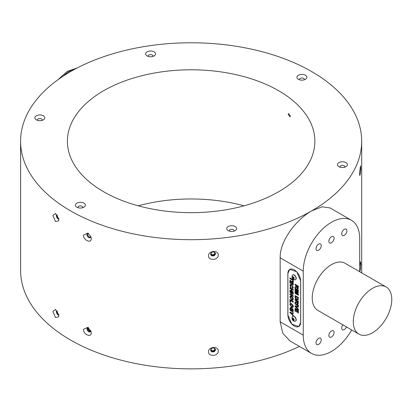 <?xml version="1.0" encoding="UTF-8"?>
<svg xmlns="http://www.w3.org/2000/svg" width="412" height="412" viewBox="0 0 412 412"><rect width="100%" height="100%" fill="white"/><g stroke="black" fill="none" stroke-linecap="round" stroke-linejoin="round"><path stroke-width="0.62" d="M294.817 321.314A2.755 1.591 -120 0 0 294.822 321.314A2.755 1.591 -120 0 0 295.456 321.19A2.755 1.591 -120 0 0 295.878 318.986A2.755 1.591 -120 0 0 293.334 316.292A2.755 1.591 -120 0 0 292.695 316.416A2.755 1.591 -120 0 0 292.273 316.905A3.136 3.136 0 0 0 294.817 321.314M292.767 318.085A1.38 0.798 -120 0 0 292.242 319.254A1.38 0.798 -120 0 0 293.514 320.598A1.38 0.798 -120 0 0 294.044 319.434A1.38 0.798 -120 0 0 292.767 318.085M295.548 321.128A2.755 1.591 -120 0 0 295.651 321.077A2.755 1.591 -120 0 0 296.074 318.873A2.755 1.591 -120 0 0 292.891 316.303A2.755 1.591 -120 0 0 292.798 316.364M295.548 279.65A2.755 1.591 -120 0 0 295.651 279.599A2.755 1.591 -120 0 0 296.074 277.394A2.755 1.591 -120 0 0 292.891 274.825A2.755 1.591 -120 0 0 292.798 274.886M298.314 299.586L296.676 299.709L295.965 299.184L295.11 297.737L295.038 295.558L298.376 297.485L298.025 299.977M295.038 289.533L298.376 291.459L298.376 292.711L296.099 292.046L298.376 294.008L298.376 295.26L295.038 293.334L295.038 292.592L297.665 294.086L295.038 291.845L295.038 291.021L297.665 291.814L295.038 290.275L295.038 289.533M295.038 288.05L298.376 289.976L298.376 290.718L295.038 288.791L295.038 288.05M289.909 280.273L293.246 282.199L293.246 285.063L292.69 284.743L292.69 282.622L291.964 282.199L291.964 284.177L291.408 283.853L291.408 281.88L290.465 281.334L290.465 283.507L289.909 283.188L289.909 280.273M292.922 288.338L292.304 288.374L292.175 287.555L292.731 287.04L291.619 285.408L290.697 285.186L290.465 285.727L291.15 287.015L290.934 287.633L289.909 285.439L290.331 284.445L291.567 284.641L293.287 287.416L292.917 288.343M292.175 287.555L292.638 287.437M289.909 287.679L293.246 289.605L293.246 290.347L291.917 289.584L291.917 291.16L293.246 291.928L293.246 292.669L289.909 290.743L289.909 290.002L291.361 290.841L291.361 289.26L289.909 288.421L289.909 287.679M289.909 291.531L293.246 293.457L293.246 294.23L291.052 294.513L293.246 295.78L293.246 296.522L289.909 294.595L289.909 293.797L292.067 293.519L289.909 292.273L289.909 291.531M291.557 296.187L293.159 298.118L293.287 299.009L292.86 300.065L291.572 299.848L289.868 297.042L290.295 295.981L291.557 296.187M292.175 310.864L292.731 310.298L291.614 308.516L290.687 308.331L290.424 308.964L290.712 310.071L291.15 310.318L291.15 309.381L291.706 309.706L291.706 311.384L290.367 310.607L289.868 308.696L290.311 307.568L291.588 307.759L293.123 309.623L293.287 310.627L292.922 311.663L292.304 311.678L292.175 310.864L292.628 310.736M298.226 288.74L297.706 288.606L296.789 287.107L295.038 287.658L295.038 286.788L295.795 286.68L296.449 285.969L295.038 284.991L295.038 284.249L298.376 286.175L298.113 288.838L297.454 288.75L296.537 287.257L296.326 287.442M295.795 286.68L296.372 286.443M291.557 303.593L293.159 305.529L293.287 306.415L292.86 307.47L291.572 307.259L289.868 304.453L290.295 303.387L291.557 303.593M289.909 299.534L293.246 301.455L293.246 302.197L290.465 300.595L290.465 302.568L289.909 302.248L289.909 299.534M298.226 303.896L297.706 303.762L296.789 302.269L295.038 302.815L295.038 301.95L295.795 301.841L296.449 301.131L295.038 300.147L295.038 299.411L298.376 301.332L298.113 303.999L297.454 303.912L296.537 302.413L296.326 302.599M295.795 301.841L296.372 301.605M293.246 279.218L293.246 281.705L292.69 281.386L292.69 280.248L289.909 278.646L289.909 277.904L292.69 279.511L292.69 278.677M295.038 308.294L298.376 310.221L298.376 313.084L297.819 312.765L297.819 310.643L297.093 310.221L297.093 312.198L296.537 311.879L296.537 309.901L295.595 309.361L295.595 311.529L295.038 311.209L295.038 308.294M295.038 305.771L298.376 306.271L298.376 307.053L295.898 306.641L298.376 309.093L298.376 309.876L295.038 306.533L295.038 305.771M295.038 303.211L298.376 305.137L298.376 305.879L295.038 303.953L295.038 303.211M289.909 312.075L291.315 312.883L293.246 312.595L293.246 313.46L291.871 313.573L293.246 315.283L293.246 316.148L291.31 313.625L289.909 312.816L289.909 312.075M287.906 315.015A8.997 5.196 -120 0 0 294.271 326.036A8.997 5.196 -120 0 0 298.772 326.484A8.997 5.196 -120 0 0 300.636 322.364L300.636 280.886A8.997 5.196 -120 0 0 296.707 271.832A8.997 5.196 -120 0 0 289.77 269.417A8.997 5.196 -120 0 0 287.906 273.537L287.906 315.015M293.334 274.814A2.755 1.591 -120 0 0 292.695 274.938A2.755 1.591 -120 0 0 292.273 275.427A3.136 3.136 0 0 0 294.817 279.836A2.755 1.591 -120 0 0 294.822 279.836A2.755 1.591 -120 0 0 295.456 279.712A2.755 1.591 -120 0 0 295.878 277.508A2.755 1.591 -120 0 0 293.334 274.814M292.767 276.607A1.38 0.798 -120 0 0 292.242 277.776A1.38 0.798 -120 0 0 293.514 279.12A1.38 0.798 -120 0 0 294.044 277.956A1.38 0.798 -120 0 0 292.767 276.607M290.347 269.088A8.997 5.196 -120 0 0 290.285 269.124L289.77 269.417M298.772 326.484L299.282 326.186A8.997 5.196 -120 0 0 299.349 326.149M299.055 326.386L298.705 326.52M289.708 269.458L289.997 269.221M300.683 280.917L300.683 322.395L298.808 326.546L291.814 324.115L287.854 314.989L287.854 273.511L289.734 269.355L296.728 271.786L300.683 280.917M311.518 353.403L290.11 341.048L282.812 333.339L280.16 321.803L280.16 257.809C279.727 240.469 296.722 219.251 311.729 210.856A170.542 98.463 0 0 0 361.685 141.234A170.542 98.463 0 0 0 256.403 50.269A170.542 98.463 0 0 0 70.55 71.611A170.542 98.463 0 0 0 20.6 141.234A170.542 98.463 0 0 0 70.55 210.856A170.542 98.463 0 0 0 311.729 210.856L322.06 206.819L330.027 207.921L351.431 220.276A39.913 23.046 120 0 0 320.675 230.972A39.913 23.046 120 0 0 303.253 271.137L303.253 335.131A39.913 23.046 120 0 0 311.518 353.403A39.913 23.046 120 0 0 351.678 329.93M20.6 141.234L20.6 270.406A170.542 98.463 0 0 0 70.55 340.029A170.542 98.463 0 0 0 299.473 346.451M218.252 255.033C218.602 249.821 208.199 250.614 208.529 255.775C208.194 261.069 218.602 260.281 218.252 255.033M91.258 238.522L91.078 237.24L87.936 233.089L83.476 235.072C83.157 240.222 91.485 243.904 91.258 238.522M218.252 351.024C218.602 345.812 208.199 346.605 208.529 351.766C208.194 357.065 218.602 356.277 218.252 351.024M91.258 332.731L91.078 331.454L87.936 327.303L83.476 329.286C83.157 334.436 91.485 338.118 91.258 332.731M210.692 254.147A2.395 1.936 167.2 0 0 210.728 254.498A2.395 1.936 167.2 0 0 213.282 255.898A2.395 1.936 167.2 0 0 215.44 253.787A2.395 1.936 167.2 0 0 215.399 253.437A2.395 1.936 167.2 0 0 212.85 252.036A2.395 1.936 167.2 0 0 210.692 254.147M210.692 254.194A2.395 1.936 167.2 0 0 213.334 255.265A2.395 1.936 167.2 0 0 215.301 253.184A2.395 1.936 167.2 0 0 215.301 253.143M214.389 252.242A1.813 1.468 -12.8 0 1 214.652 252.762A1.813 1.468 -12.8 0 1 214.683 253.03A1.813 1.468 -12.8 0 1 213.045 254.631A1.813 1.468 -12.8 0 1 211.114 253.571A1.813 1.468 -12.8 0 1 211.083 253.303A1.813 1.468 -12.8 0 1 211.124 252.989M88.668 233.604A2.395 1.55 -127 0 0 87.452 233.733A2.395 1.55 -127 0 0 86.994 234.804A2.395 1.55 -127 0 0 88.23 237.188A2.395 1.55 -127 0 0 90.331 237.559A2.395 1.55 -127 0 0 90.795 236.488A2.395 1.55 -127 0 0 90.789 236.421M87.823 233.558A2.395 1.55 -127 0 0 87.632 234.325A2.395 1.55 -127 0 0 88.642 236.503A2.395 1.55 -127 0 0 90.604 237.255M210.692 350.138A2.395 1.936 167.2 0 0 210.728 350.494A2.395 1.936 167.2 0 0 213.282 351.889A2.395 1.936 167.2 0 0 215.44 349.778A2.395 1.936 167.2 0 0 215.399 349.428A2.395 1.936 167.2 0 0 212.85 348.027A2.395 1.936 167.2 0 0 210.692 350.138M210.692 350.185A2.395 1.936 167.2 0 0 213.334 351.256A2.395 1.936 167.2 0 0 215.301 349.18A2.395 1.936 167.2 0 0 215.301 349.134M214.389 348.233A1.813 1.468 -12.8 0 1 214.652 348.753A1.813 1.468 -12.8 0 1 214.683 349.021A1.813 1.468 -12.8 0 1 213.045 350.622A1.813 1.468 -12.8 0 1 211.114 349.561A1.813 1.468 -12.8 0 1 211.083 349.294A1.813 1.468 -12.8 0 1 211.124 348.979M88.668 327.818A2.395 1.55 -127 0 0 87.452 327.947A2.395 1.55 -127 0 0 86.994 329.018A2.395 1.55 -127 0 0 88.23 331.403A2.395 1.55 -127 0 0 90.331 331.773A2.395 1.55 -127 0 0 90.795 330.702A1.813 1.174 53 0 1 89.213 330.362A1.813 1.174 53 0 1 88.302 328.58A1.813 1.174 53 0 1 88.611 327.803M87.823 327.772A2.395 1.55 -127 0 0 87.632 328.539A2.395 1.55 -127 0 0 88.642 330.718A2.395 1.55 -127 0 0 90.604 331.469M58.885 315.978L55.486 309.453L52.911 311.482L55.496 317.528L58.803 316.843L58.885 315.978M58.885 219.987L55.486 213.462L52.911 215.491L55.496 221.538L58.803 220.853L58.885 219.987M56.856 214.698A2.395 1.19 -113.9 0 0 56.429 215.759A2.395 1.19 -113.9 0 0 57.263 218.154A2.395 1.19 -113.9 0 0 58.813 219.066M57.268 215.244A2.395 1.19 -113.9 0 0 57.263 215.394A2.395 1.19 -113.9 0 0 58.684 218.417M56.856 310.689A2.395 1.19 -113.9 0 0 56.429 311.75A2.395 1.19 -113.9 0 0 57.263 314.145A2.395 1.19 -113.9 0 0 58.813 315.056M57.268 311.235A2.395 1.19 -113.9 0 0 57.263 311.384A2.395 1.19 -113.9 0 0 58.684 314.408M386.132 286.973L345.081 263.273A27.213 15.713 120 0 0 331.475 264.622A27.213 15.713 120 0 0 313.697 288.601A27.213 15.713 120 0 0 317.868 310.411L358.919 334.111A27.213 15.713 120 0 0 372.525 332.762A27.213 15.713 120 0 0 390.303 308.784A27.213 15.713 120 0 0 386.132 286.973A27.213 15.713 120 0 0 372.525 288.323A27.213 15.713 120 0 0 354.747 312.306A27.213 15.713 120 0 0 358.919 334.111M342.866 324.841A3.703 2.137 120 0 0 341.687 328.055A3.703 2.137 120 0 0 342.454 329.749A3.703 2.137 120 0 0 346.492 326.937M328.858 335.461A3.703 2.137 120 0 0 329.626 337.155A3.703 2.137 120 0 0 332.474 336.161A3.703 2.137 120 0 0 334.091 332.438A3.703 2.137 120 0 0 333.323 330.743A3.703 2.137 120 0 0 330.47 331.737A3.703 2.137 120 0 0 328.858 335.461M316.03 342.866A3.703 2.137 120 0 0 316.797 344.561A3.703 2.137 120 0 0 319.645 343.567A3.703 2.137 120 0 0 321.262 339.843A3.703 2.137 120 0 0 320.495 338.149A3.703 2.137 120 0 0 317.642 339.143A3.703 2.137 120 0 0 316.03 342.866M316.03 248.652A3.703 2.137 120 0 0 316.797 250.347A3.703 2.137 120 0 0 319.645 249.353A3.703 2.137 120 0 0 321.262 245.629A3.703 2.137 120 0 0 320.495 243.935A3.703 2.137 120 0 0 317.642 244.929A3.703 2.137 120 0 0 316.03 248.652M328.858 241.247A3.703 2.137 120 0 0 329.626 242.941A3.703 2.137 120 0 0 332.474 241.947A3.703 2.137 120 0 0 334.091 238.224A3.703 2.137 120 0 0 333.323 236.529A3.703 2.137 120 0 0 330.47 237.523A3.703 2.137 120 0 0 328.858 241.247M341.687 233.841A3.703 2.137 120 0 0 342.454 235.535A3.703 2.137 120 0 0 345.302 234.541A3.703 2.137 120 0 0 346.919 230.818A3.703 2.137 120 0 0 346.152 229.124A3.703 2.137 120 0 0 343.304 230.112A3.703 2.137 120 0 0 341.687 233.841M359.697 271.714L359.697 238.548A39.913 23.046 120 0 0 351.431 220.276M359.697 271.441L360.474 269.227L360.794 263.855L360.521 261.749L359.697 266.142M360.794 167.864L360.521 165.758L359.511 173.478L359.764 175.569L360.474 173.236L360.794 167.864M361.633 272.826A170.542 98.463 0 0 0 361.685 270.406L361.685 141.234M138.272 205.82A123.734 71.436 180 0 1 244.012 205.82M278.636 90.722A123.734 71.436 0 0 0 143.788 75.236A123.734 71.436 0 0 0 67.408 141.234A123.734 71.436 0 0 0 103.649 191.75A123.734 71.436 0 0 0 238.491 207.231A123.734 71.436 0 0 0 314.876 141.234A123.734 71.436 0 0 0 278.636 90.722M288.189 114.402L288.565 113.568L290.398 116.06L290.038 116.89L288.189 114.402M338.932 166.669A4.975 2.874 0 0 0 345.967 166.669A4.975 2.874 0 0 0 345.967 162.611A4.975 2.874 0 0 0 338.932 162.611A4.975 2.874 0 0 0 338.932 166.669L338.932 166.669M228.166 230.622A4.975 2.874 0 0 0 235.201 230.622A4.975 2.874 0 0 0 235.201 226.559A4.975 2.874 0 0 0 228.166 226.559A4.975 2.874 0 0 0 228.166 230.622L228.166 230.622M76.859 207.215A4.975 2.874 0 0 0 83.894 207.215A4.975 2.874 0 0 0 83.894 203.152A4.975 2.874 0 0 0 76.859 203.152A4.975 2.874 0 0 0 76.859 207.215L76.859 207.215M36.318 119.856A4.975 2.874 0 0 0 43.353 119.856A4.975 2.874 0 0 0 43.353 115.798A4.975 2.874 0 0 0 36.318 115.798A4.975 2.874 0 0 0 36.318 119.856L36.318 119.856M147.079 55.908A4.975 2.874 0 0 0 154.119 55.908A4.975 2.874 0 0 0 154.119 51.845A4.975 2.874 0 0 0 147.079 51.845A4.975 2.874 0 0 0 147.079 55.908L147.079 55.908M298.386 79.315A4.975 2.874 0 0 0 305.421 79.315A4.975 2.874 0 0 0 305.421 75.252A4.975 2.874 0 0 0 298.386 75.252A4.975 2.874 0 0 0 298.386 79.315L298.386 79.315M344.71 167.2A2.395 1.38 0 0 0 344.844 166.747A2.395 1.38 0 0 0 344.138 165.768A2.395 1.38 0 0 0 341.533 165.47A2.395 1.38 0 0 0 340.054 166.747A2.395 1.38 0 0 0 340.183 167.2M233.949 231.147A2.395 1.38 0 0 0 234.078 230.694A2.395 1.38 0 0 0 233.377 229.721A2.395 1.38 0 0 0 230.766 229.417A2.395 1.38 0 0 0 229.288 230.694A2.395 1.38 0 0 0 229.417 231.147M82.642 207.741A2.395 1.38 0 0 0 82.771 207.287A2.395 1.38 0 0 0 82.07 206.314A2.395 1.38 0 0 0 79.459 206.01A2.395 1.38 0 0 0 77.981 207.287A2.395 1.38 0 0 0 78.115 207.741M42.096 120.386A2.395 1.38 0 0 0 42.23 119.933A2.395 1.38 0 0 0 41.53 118.955A2.395 1.38 0 0 0 38.919 118.656A2.395 1.38 0 0 0 37.441 119.933A2.395 1.38 0 0 0 37.569 120.386M152.862 56.434A2.395 1.38 0 0 0 152.991 55.986A2.395 1.38 0 0 0 152.291 55.007A2.395 1.38 0 0 0 149.685 54.708A2.395 1.38 0 0 0 148.202 55.986A2.395 1.38 0 0 0 148.335 56.434M304.169 79.84A2.395 1.38 0 0 0 304.298 79.392A2.395 1.38 0 0 0 303.598 78.414A2.395 1.38 0 0 0 300.987 78.115A2.395 1.38 0 0 0 299.509 79.392A2.395 1.38 0 0 0 299.642 79.84M296.053 286.531L296.707 285.655L295.296 284.841L295.296 284.398M296.789 287.107L295.296 287.509L295.296 286.752M297.423 287.993L298.067 287.658L297.68 287.849L298.067 287.658L298.077 286.448L297.006 286.124L297.423 287.993L297.809 287.808L297.819 286.592L297.006 286.124M295.038 287.658L295.296 287.509M296.449 285.804L296.707 285.655M295.038 284.991L295.296 284.841M298.077 286.448L297.819 286.592M291.706 311.086L290.62 310.463L290.125 308.547L290.45 307.507M289.868 308.696L290.125 308.547M292.304 311.678L292.453 310.864M293.04 311.57L292.561 311.529M292.731 310.298L292.989 310.148L291.871 308.367L290.826 308.279M292.432 310.715L292.989 310.148M291.614 308.516L291.871 308.367M291.15 310.318L291.408 309.53M292.978 307.383L291.83 307.11L290.125 304.303L290.429 303.325M292.597 306.61L292.989 305.956L291.835 304.2L290.821 304.123M291.572 307.259L291.83 307.11M289.868 304.453L290.125 304.303M290.424 304.772L291.588 306.523L292.484 306.708L292.731 306.101L291.578 304.35L290.681 304.174L290.424 304.772M292.989 305.956L292.731 306.101M291.835 304.2L291.578 304.35M293.246 301.903L290.465 300.595M290.465 302.274L290.166 302.099L290.166 299.678M289.909 302.248L290.166 302.099M292.978 299.977L291.83 299.704L290.125 296.897L290.429 295.919M292.597 299.205L292.989 298.546L291.835 296.794L290.821 296.717M291.572 299.848L291.83 299.704M289.868 297.042L290.125 296.897M290.424 297.361L291.588 299.117L292.484 299.303L292.731 298.695L291.578 296.939L290.681 296.769L290.424 297.361M292.989 298.546L292.731 298.695M291.835 296.794L291.578 296.939M293.246 294.117L291.052 294.513M293.246 296.223L290.166 294.446L290.166 293.761M289.909 294.595L290.166 294.446M292.067 293.519L292.324 293.37L290.166 292.123L290.166 291.681M289.909 292.273L290.166 292.123M293.246 290.053L291.917 289.584M293.246 292.371L290.166 290.594L290.166 290.151M289.909 290.743L290.166 290.594M291.361 290.841L291.619 289.111L290.166 288.271L290.166 287.828M291.361 289.26L291.619 289.111M289.909 288.421L290.166 288.271M289.909 285.439L290.465 284.383M291.191 287.483L290.166 285.289M292.304 288.374L292.458 287.571M293.179 288.194L292.561 288.225M292.731 287.04L292.989 286.896L291.876 285.258L290.836 285.14M292.432 287.411L292.989 286.896M291.619 285.408L291.876 285.258M293.246 284.769L292.947 284.594L292.947 282.472L291.964 282.199M292.69 284.743L292.947 284.594M292.69 282.622L292.947 282.472M291.964 283.878L291.66 283.708L291.66 281.731L290.465 281.334M290.465 283.214L290.166 283.039L290.166 280.423M289.909 283.188L290.166 283.039M298.376 290.424L295.296 288.642L295.296 288.199M295.038 288.791L295.296 288.642M298.376 292.489L296.099 292.046M298.376 294.966L295.296 293.184L295.296 292.741M295.038 293.334L295.296 293.184M297.665 294.086L297.922 293.936L295.296 291.696L295.296 291.099M295.038 291.845L295.296 291.696M297.665 291.814L297.922 291.665L295.296 290.125L295.296 289.682M295.038 290.275L295.296 290.125M296.676 299.709L296.934 299.56L295.368 297.588L295.296 295.703M298.144 299.885L296.934 299.56M295.965 299.184L296.223 299.035M295.378 298.432L295.636 298.283M295.11 297.737L295.368 297.588M297.716 299.112L298.077 297.752L295.595 296.619L295.631 297.737L296.707 298.988L297.788 298.921L297.819 297.902L295.595 296.619M298.046 298.772L297.866 299.071M298.077 297.752L297.819 297.902M296.053 301.692L296.707 300.817L295.296 300.003L295.296 299.555M296.789 302.269L295.296 302.666L295.296 301.914M297.423 303.155L298.067 302.82L297.68 303.005L298.067 302.82L298.077 301.605L297.006 301.285L297.423 303.155L297.809 302.964L297.819 301.754L297.006 301.285M295.038 302.815L295.296 302.666M296.449 300.966L296.707 300.817M295.038 300.147L295.296 300.003M298.077 301.605L297.819 301.754M292.69 279.511L292.947 278.96M293.246 281.411L292.947 280.103L290.166 278.497L290.166 278.054M292.69 281.386L292.947 281.236M292.69 280.248L292.947 280.103M289.909 278.646L290.166 278.497M298.376 312.79L298.077 312.615L298.077 310.493L297.093 310.221M297.819 312.765L298.077 312.615M297.819 310.643L298.077 310.493M297.093 311.899L296.794 311.729L296.794 309.752L295.595 309.361M296.537 311.879L296.794 311.729M296.537 309.901L296.794 309.752M295.595 311.235L295.296 311.06L295.296 308.444M295.038 311.209L295.296 311.06M298.376 306.863L295.898 306.641M298.376 309.469L295.296 306.384L295.296 305.807M295.038 306.533L295.296 306.384M298.376 305.58L295.296 303.804L295.296 303.361M295.038 303.953L295.296 303.804M293.246 313.331L291.871 313.573M293.246 315.664L291.567 313.475L290.166 312.667L290.166 312.224M291.31 313.625L291.567 313.475M289.909 312.816L290.166 312.667M293.591 277.446L293.874 278.399L293.426 278.816L292.69 278.28L292.407 277.327L292.86 276.91L293.591 277.446M293.169 277.137A0.906 0.525 -120 0 0 293.215 277.42A0.906 0.525 -120 0 0 293.725 278.167A0.906 0.525 -120 0 0 293.823 278.229L293.123 277.101M292.978 276.998L292.407 277.327M293.359 277.899L292.69 278.28M293.591 318.924L293.874 319.877L293.426 320.294L292.69 319.758L292.407 318.806L292.86 318.388L293.591 318.924M293.169 318.615A0.906 0.525 -120 0 0 293.215 318.898A0.906 0.525 -120 0 0 293.725 319.645A0.906 0.525 -120 0 0 293.823 319.707L293.123 318.579M292.978 318.476L292.407 318.806M293.359 319.372L292.69 319.758M280.16 257.809L303.253 271.137M280.16 321.803L303.253 335.131M75.808 68.701A29.031 16.758 120 0 0 63.299 76.066M296.449 285.969L296.707 285.82M298.077 287.076L297.819 287.226M295.038 297.011L295.296 296.861M298.077 298.118L297.819 298.267M296.449 301.131L296.707 300.981M298.077 302.233L297.819 302.382M58.03 79.686L67.135 71.441L77.054 68.052M297.948 287.885L297.691 288.034M290.687 308.331L290.944 308.181M297.948 303.041L297.691 303.191"/></g></svg>
